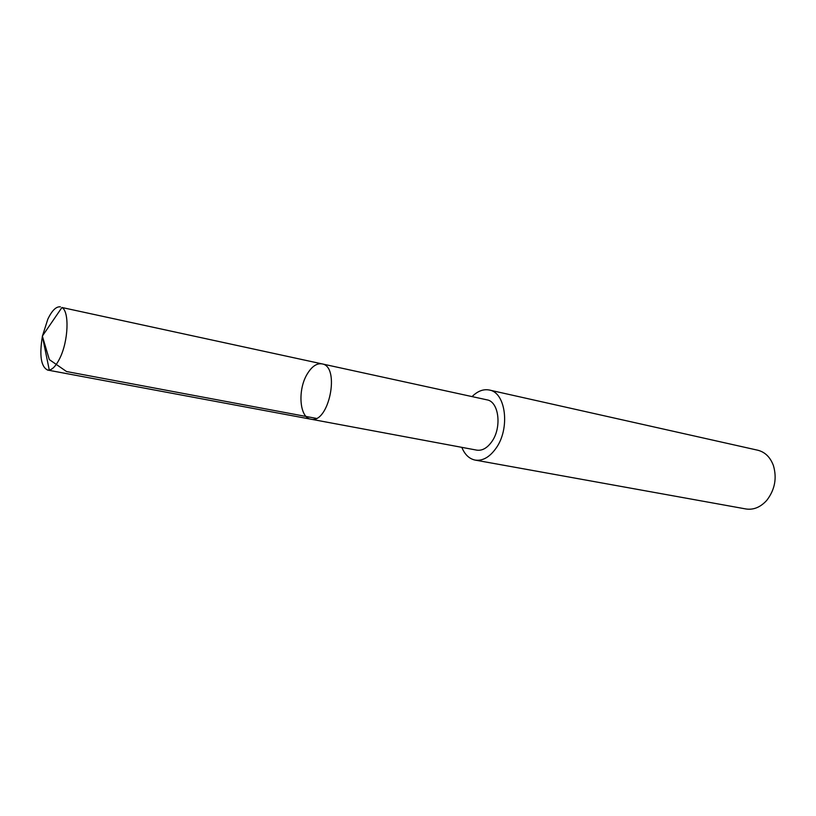 <?xml version="1.0" encoding="UTF-8"?>
<svg xmlns="http://www.w3.org/2000/svg" width="816" height="816" viewBox="0 0 816 816"><rect width="100%" height="100%" fill="white"/><g stroke="black" fill="none" stroke-linecap="round" stroke-linejoin="round"><path stroke-width="1.22" d="M322.004 363.875L486.938 399.84C498.943 401.533 502.105 427.564 491.773 441.701C487.183 448.106 482.174 450.922 476.768 450.136L310.825 419.179C328.919 424.167 340.629 366.313 322.004 363.875C316.751 363.089 311.845 366.435 307.275 373.932C297.432 389.793 299.452 417.823 310.825 419.179C328.919 424.167 340.629 366.313 322.004 363.875L61.934 307.499C69.533 311.396 68.432 341.006 59.864 358.183C56.386 365.303 52.867 369.26 49.286 370.066L47.624 370.066C40.984 366.741 39.25 355.49 42.391 336.325M42.483 335.906L47.797 319.229C51.989 310.457 56.192 306.337 60.404 306.847M472.066 396.596C477.635 391.068 483.388 388.885 489.314 390.028C505.951 392.425 510.367 428.747 495.904 448.412C489.529 457.256 482.603 461.142 475.136 460.091C469.241 458.847 464.794 454.594 461.805 447.341M489.314 390.028L757.768 450.218C765.071 452.064 770.284 457.184 773.415 465.579C777.036 477.992 774.935 489.437 767.122 499.892L766.275 500.891C760.124 507.399 753.331 510.092 745.895 508.96L475.136 460.091M316.22 418.373L66.524 371.535L49.317 359.591L42.35 336.1L49.286 370.066M310.825 419.179L47.624 370.066M42.35 336.1L61.934 307.499"/></g></svg>

